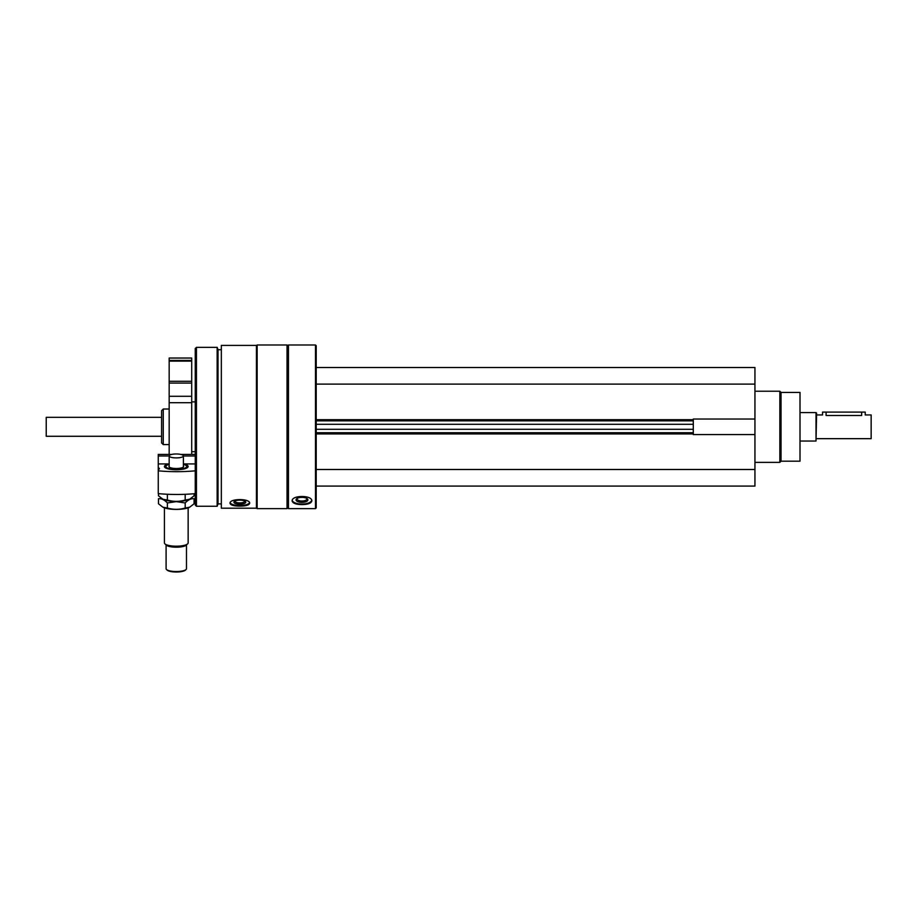 <?xml version="1.0" encoding="UTF-8"?>
<svg xmlns="http://www.w3.org/2000/svg" width="917" height="917" viewBox="0 0 917 917"><rect width="100%" height="100%" fill="white"/><g stroke="black" fill="none" stroke-linecap="round" stroke-linejoin="round"><path stroke-width="1.38" d="M316.205 486.09L754.943 486.09L754.943 367.511L316.205 367.511M754.943 434.566L693.286 434.566L693.286 419.035L754.943 419.035M221.341 508.201L221.341 345.4L256.439 345.4L256.439 508.201L221.341 508.201M230.007 503.295C230.591 505.152 233.869 506.092 239.841 506.104C245.813 506.081 249.092 505.152 249.688 503.295C250.284 498.355 229.422 498.344 230.007 503.295M288.465 508.626L288.465 344.987L315.494 344.987L315.494 508.626L288.465 508.626L287.743 507.903L287.743 345.698L288.465 344.987M292.133 500.957C292.729 503.295 296.008 504.51 301.98 504.579C307.952 504.51 311.23 503.295 311.814 500.957C312.422 495.02 291.56 494.997 292.133 500.957M315.494 508.626L316.205 507.903L316.205 345.698L315.494 344.987M287.032 508.626L287.032 344.987L257.15 344.987L257.15 508.626L287.032 508.626L287.743 507.903M221.341 503.88L218.028 503.88L218.028 349.721L217.157 347.36L196.444 347.36L196.444 506.253L217.157 506.253L217.157 347.36M196.444 506.253L195.252 505.061L195.252 348.54L196.444 347.36M161.587 442.911L161.587 410.69L163.26 409.016L163.26 444.585L161.587 442.911M311.734 500.418A9.846 4.161 0 0 1 301.98 504.041A9.846 4.161 0 0 1 292.214 500.418M301.98 502.39A5.926 2.51 0 0 1 296.73 498.71A5.926 2.51 0 0 1 301.98 497.369A5.926 2.51 0 0 1 307.218 498.71A5.926 2.51 0 0 1 301.98 502.39M306.668 498.344A4.906 2.075 0 0 1 306.874 498.951A4.906 2.075 0 0 1 301.98 501.026A4.906 2.075 0 0 1 297.074 498.951A4.906 2.075 0 0 1 297.291 498.344M249.55 502.734A9.846 3.37 0 0 1 239.841 505.554A9.846 3.37 0 0 1 230.133 502.734M239.841 504.212A5.926 2.029 0 0 1 234.316 501.439A5.926 2.029 0 0 1 239.841 500.155A5.926 2.029 0 0 1 245.366 501.439A5.926 2.029 0 0 1 239.841 504.212M244.713 501.026A4.906 1.674 0 0 1 244.747 501.221A4.906 1.674 0 0 1 239.841 502.894A4.906 1.674 0 0 1 234.935 501.221A4.906 1.674 0 0 1 234.97 501.026M316.205 384.108L754.943 384.108M316.205 469.493L754.943 469.493M316.205 432.732L693.286 432.732M316.205 420.869L693.286 420.869M781.032 392.419L781.032 461.194L800.002 461.194L800.002 392.419L781.032 392.419L779.84 391.227L754.943 391.227M781.032 461.194L779.84 462.374L779.84 391.227M195.252 463.922L183.549 463.922A11.864 3.267 0 0 1 187.641 467.441A11.864 3.267 0 0 1 176.282 469.768A11.864 3.267 0 0 1 164.922 467.441A11.864 3.267 0 0 1 169.026 463.922L158.263 463.922L158.263 454.408L171.846 454.408M195.252 455.99L183.4 455.99M169.175 455.99L158.263 455.99M158.263 470.822L158.263 493.621A56.923 15.692 180 0 0 195.252 493.621L195.252 470.822A56.923 15.692 0 0 1 158.263 470.822L158.263 469.47A4.264 1.181 0 0 0 159.443 468.656A4.264 1.181 0 0 0 158.263 467.842L158.263 463.922M158.263 467.842L158.263 469.47M195.252 454.408L180.718 454.408M186.483 544.939L186.483 568.723A10.202 2.808 180 0 1 186.059 569.526L185.372 570.156A9.491 2.613 180 0 1 176.282 572.013A9.491 2.613 180 0 1 167.192 570.156L166.516 569.526A10.202 2.808 180 0 1 166.092 568.723L166.092 544.939L164.922 543.861A11.852 3.267 180 0 1 164.43 542.921L164.43 507.846M183.4 465.962A7.347 2.029 180 0 1 183.331 467.051A7.347 2.029 180 0 1 176.282 468.495A7.347 2.029 180 0 1 169.244 467.051A7.347 2.029 180 0 1 169.175 465.962M183.4 455.932A7.118 1.96 180 0 1 176.282 457.904A7.118 1.96 180 0 1 169.175 455.932A7.118 1.96 180 0 1 176.282 453.972A7.118 1.96 180 0 1 183.4 455.932L183.4 466.707A7.118 1.96 180 0 1 183.205 467.166M169.37 467.166A7.118 1.96 180 0 1 169.175 466.707L169.175 455.932M183.4 464.38A10.408 2.866 180 0 1 186.254 465.653A10.408 2.866 180 0 1 176.282 469.344A10.408 2.866 180 0 1 166.321 465.653A10.408 2.866 180 0 1 169.175 464.38M188.145 507.846L188.145 542.921A11.852 3.267 180 0 1 187.641 543.861A11.852 3.267 180 0 1 176.282 546.2A11.852 3.267 180 0 1 164.922 543.861L166.321 545.145A10.408 2.866 180 0 0 176.282 547.197A10.408 2.866 180 0 0 186.254 545.145L187.641 543.861M186.059 569.526A10.202 2.808 180 0 1 176.282 571.532A10.202 2.808 180 0 1 166.516 569.526M189.567 499.272A15.176 4.184 180 0 1 189.464 499.329A15.176 4.184 180 0 1 176.282 501.439A15.176 4.184 180 0 1 163.111 499.329A15.176 4.184 180 0 1 163.008 499.284A15.176 4.184 180 0 0 176.282 501.439A15.176 4.184 180 0 0 189.567 499.272M194.083 493.724L194.083 495.799L189.67 499.226L185.188 500.04C179.251 501.782 173.313 501.782 167.387 500.04L162.905 499.226L158.481 495.799L158.481 493.644M167.387 500.04L167.387 494.974M185.188 500.04L185.188 494.974M158.481 498.71C161.438 498.378 164.407 499.799 167.387 502.952L176.282 501.633L185.188 502.952C188.145 499.811 191.114 498.389 194.083 498.71L194.083 503.777L189.67 507.204L185.188 508.018C179.251 509.76 173.313 509.76 167.387 508.018L162.905 507.204L158.481 503.777L158.481 498.71M189.567 507.25A15.176 4.184 180 0 1 189.464 507.307A15.176 4.184 180 0 1 176.282 509.416A15.176 4.184 180 0 1 163.111 507.307A15.176 4.184 180 0 1 163.008 507.261M167.387 508.018L167.387 502.952M185.188 508.018L185.188 502.952M816.6 438.658L871.15 438.658L871.15 414.942L865.224 414.942L865.224 412.1L822.538 412.1L822.538 414.942L816.6 414.942M861.659 412.1L861.659 415.493C866.256 414.897 866.256 414.897 861.659 415.493L826.091 415.493C821.506 414.897 821.506 414.897 826.091 415.493C821.506 414.897 821.506 414.897 826.091 415.493L826.091 412.1M816.015 412.57L816.015 441.031L816.6 413.166L816.015 412.57L800.002 412.57M161.587 436.286L46.228 436.286L46.228 417.315L161.587 417.315M46.228 436.286L46.228 417.315M169.175 358.031L191.699 358.031L191.699 360.404L169.175 360.404L169.175 358.031M191.699 381.289L169.175 381.289L169.175 360.404L191.699 360.404L191.699 454.408M169.175 381.289L169.175 383.077L191.699 383.077M169.175 454.408L169.175 383.077M316.205 419.688L693.286 419.688M316.205 433.913L693.286 433.913M316.205 429.305L693.286 429.305M316.205 424.296L693.286 424.296M169.175 361.126L191.699 361.126M169.175 396.293L191.699 396.293M169.175 402.689L191.699 402.689M287.743 345.698L287.032 344.987M256.439 507.903L257.15 508.626M256.439 345.698L257.15 344.987M221.341 349.721L218.028 349.721M218.028 503.88L217.157 506.253M169.175 409.016L163.26 409.016M169.175 444.585L163.26 444.585M779.84 462.374L754.943 462.374M816.015 441.031L800.002 441.031M191.699 451.703L195.252 451.703M191.699 401.898L195.252 401.898"/></g></svg>
